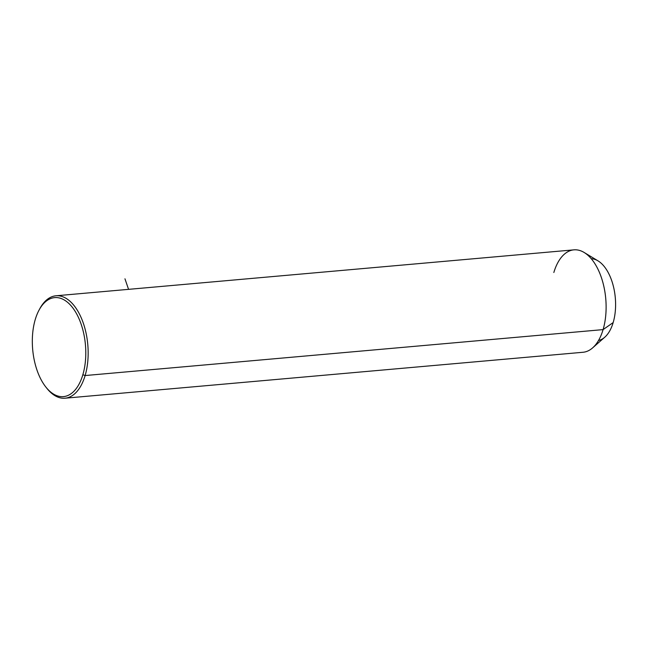 <?xml version="1.0" encoding="UTF-8"?>
<svg xmlns="http://www.w3.org/2000/svg" width="648" height="648" viewBox="0 0 648 648"><rect width="100%" height="100%" fill="white"/><g stroke="black" fill="none" stroke-linecap="round" stroke-linejoin="round"><path stroke-width="0.97" d="M584.156 252.477L598.023 260.869A41.124 21.919 84.9 0 1 613.17 322.574L603.086 329.613A51.411 27.394 -95.1 0 0 584.156 252.477A51.411 27.394 -95.1 0 0 553.838 272.508M55.955 295.788L573.917 249.853A51.411 27.394 84.9 0 1 600.793 275.878A51.411 27.394 84.9 0 1 603.086 329.613L613.17 322.574A41.124 21.919 84.9 0 1 604.795 337.187L592.612 347.887A51.411 27.394 -95.1 0 0 603.086 329.613L85.123 375.548A51.411 27.394 -95.1 0 0 82.831 321.805A51.411 27.394 -95.1 0 0 55.955 295.788A51.411 27.394 -95.1 0 0 39.415 309.452M598.517 340.484A41.124 21.919 -95.1 0 0 613.17 322.574A41.124 21.919 -95.1 0 0 611.753 280.754A41.124 21.919 -95.1 0 0 591.268 258.73M46.348 387.658A51.411 27.394 -95.1 0 0 65.043 398.204A51.411 27.394 -95.1 0 0 85.123 375.548L603.086 329.613A51.411 27.394 84.9 0 1 583.006 352.269L65.043 398.204M39.034 310.141L39.787 308.74A51.411 27.394 84.9 0 1 76.091 308.335A51.411 27.394 84.9 0 1 85.123 375.548L82.855 374.722A49.694 26.479 84.9 0 1 46.875 388.282A49.694 26.479 84.9 0 1 35.251 319.521A49.694 26.479 84.9 0 1 71.24 305.961A49.694 26.479 84.9 0 1 82.855 374.722L85.123 375.548A51.411 27.394 84.9 0 1 46.842 388.298L45.854 387.05A49.694 26.479 -95.1 0 0 82.855 374.722A49.694 26.479 -95.1 0 0 74.131 309.752A49.694 26.479 -95.1 0 0 39.034 310.141A49.694 26.479 -95.1 0 0 35.251 319.521A49.694 26.479 -95.1 0 0 45.854 387.05M128.563 289.348L124.959 278.81"/></g></svg>
